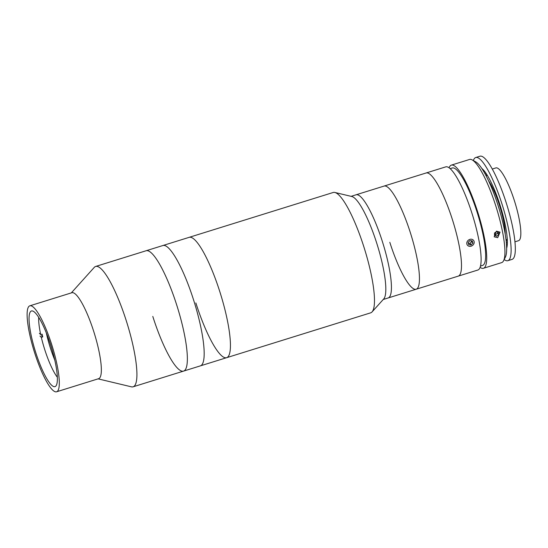 <?xml version="1.0" encoding="UTF-8"?>
<svg xmlns="http://www.w3.org/2000/svg" width="548" height="548" viewBox="0 0 548 548"><rect width="100%" height="100%" fill="white"/><g stroke="black" fill="none" stroke-linecap="round" stroke-linejoin="round"><path stroke-width="0.82" d="M56.595 391.786L98.633 378.689A45.018 9.371 -107.3 0 0 93.852 331.835A45.018 9.371 -107.3 0 0 71.863 292.728L29.825 305.818A45.018 9.371 -107.3 0 0 34.606 352.679A45.018 9.371 -107.3 0 0 56.595 391.786A45.018 9.371 -107.3 0 0 51.813 344.925A45.018 9.371 -107.3 0 0 29.825 305.818M98.085 378.86L131.431 386.833A63.027 13.118 -107.3 0 0 133.116 386.813A63.027 13.118 -107.3 0 0 126.424 321.21A63.027 13.118 -107.3 0 0 95.633 266.465A63.027 13.118 -107.3 0 0 94.242 267.403L71.315 292.899M35.641 352.213A39.614 8.247 -107.3 0 0 54.985 386.628A39.614 8.247 -107.3 0 0 50.779 345.391A39.614 8.247 -107.3 0 0 31.428 310.976A39.614 8.247 -107.3 0 0 35.641 352.213M152.796 316.422A63.027 13.118 -107.3 0 0 183.559 371.106A63.027 13.118 -107.3 0 0 176.867 305.503A63.027 13.118 -107.3 0 0 146.083 250.758L95.633 266.465M195.862 302.941A63.027 13.118 -107.3 0 0 226.646 357.686A63.027 13.118 -107.3 0 0 219.947 292.084A63.027 13.118 -107.3 0 0 189.163 237.339L146.083 250.758A63.027 13.118 -107.3 0 1 176.846 305.435A63.027 13.118 -107.3 0 1 183.559 371.106L133.116 386.813M193.684 300.27A63.027 13.118 -107.3 0 0 162.9 245.518A63.027 13.118 -107.3 0 1 193.663 300.201A63.027 13.118 -107.3 0 1 200.376 365.865A63.027 13.118 -107.3 0 0 193.684 300.27M40.011 336.068L41.333 337.349L42.73 336.917A36.01 7.494 72.7 0 1 42.114 334.17L40.71 334.609A36.01 7.494 72.7 0 1 38.689 317.347M57.341 377.264A36.01 7.494 72.7 0 1 41.333 337.349M41.415 335.636L42.73 336.917M54.786 360.077A36.01 7.494 72.7 0 1 46.333 332.944M40.71 334.609L39.394 333.328M480.103 267.362A54.019 11.241 -107.3 0 0 483.459 268.28L501.68 262.608A54.019 11.241 -107.3 0 0 501.947 262.506A54.019 11.241 -107.3 0 0 503.598 260.711A54.019 11.241 -107.3 0 0 496.351 207.685A54.019 11.241 -107.3 0 0 472.205 159.92A54.019 11.241 -107.3 0 0 469.554 159.454L467.259 160.174M483.459 268.28A54.019 11.241 -107.3 0 0 483.726 268.178A54.019 11.241 -107.3 0 0 477.931 212.706A54.019 11.241 -107.3 0 0 451.34 165.126A54.019 11.241 -107.3 0 0 451.073 165.229A54.019 11.241 -107.3 0 0 449.093 167.784M497.7 237.688L494.166 236.798L496.454 231.174L500.057 232.153L497.7 237.688M467.184 160.208L460.176 162.393M480.493 266.061L482.569 265.417A51.019 10.618 -107.3 0 0 482.822 265.321A51.019 10.618 -107.3 0 0 477.342 212.925A51.019 10.618 -107.3 0 0 452.23 167.989L450.155 168.64M389.813 242.298A54.019 11.241 -107.3 0 0 416.199 289.228L458.238 276.137A54.019 11.241 -107.3 0 0 452.497 219.906A54.019 11.241 -107.3 0 0 426.111 172.983A54.019 11.241 -107.3 0 1 452.71 220.563A54.019 11.241 -107.3 0 1 458.505 276.034A54.019 11.241 -107.3 0 1 458.238 276.137L477.856 270.027A54.019 11.241 -107.3 0 0 478.123 269.924A54.019 11.241 -107.3 0 0 472.328 214.453A54.019 11.241 -107.3 0 0 445.73 166.873L440.585 168.476M434.064 170.503L426.111 172.983A54.019 11.241 -107.3 0 0 425.844 173.079M472.205 159.92L475.753 161.886A51.019 10.618 72.7 0 1 498.557 207A51.019 10.618 72.7 0 1 505.4 257.081L503.598 260.711M507.359 241.798A36.01 7.494 72.7 0 1 506.715 242.182A36.01 7.494 72.7 0 1 506.304 242.25M507.338 240.743A36.01 7.494 72.7 0 1 506.229 239.812M473.362 160.564A54.019 11.241 72.7 0 1 475.739 157.529A54.019 11.241 72.7 0 1 502.126 204.452A54.019 11.241 72.7 0 1 507.859 260.684A54.019 11.241 72.7 0 1 504.181 259.533M475.739 157.529L479.945 156.214A54.019 11.241 72.7 0 1 506.331 203.144A54.019 11.241 72.7 0 1 512.065 259.375L507.859 260.684M481.843 168.496A43.518 9.056 72.7 0 1 500.119 205.356A43.518 9.056 72.7 0 1 506.66 248.182M484.918 173.586A36.01 7.494 72.7 0 1 485.295 173.408A36.01 7.494 72.7 0 1 486.049 173.36M486.24 175.627A36.01 7.494 72.7 0 1 486.631 174.237M492.282 169.037L495.885 167.914A38.113 7.932 72.7 0 1 514.497 201.02A38.113 7.932 72.7 0 1 518.545 240.695L514.942 241.819M488.563 180.772A33.613 6.994 72.7 0 1 499.625 205.774A33.613 6.994 72.7 0 1 505.222 234.263M496.639 236.236L494.508 234.38A2.247 1.932 141.8 0 0 497.625 231.934L497.632 233.311L498.769 234.763L498.776 232.407L496.646 231.53L494.515 233.003L494.508 235.359L496.639 236.236L498.769 234.763M433.605 170.647L440.777 168.414M468.335 243.264A2.247 1.932 141.8 0 0 471.465 240.784M473.116 239.914A3.898 3.35 141.8 0 0 467.882 240.641A3.898 3.35 141.8 0 0 467.869 245.641A3.898 3.35 141.8 0 0 473.102 244.915A3.898 3.35 141.8 0 0 473.116 239.914M472.869 243.059L472.239 240.873L469.862 240.593L468.115 242.497L468.745 244.682L471.122 244.963L472.869 243.059L471.492 240.784M468.355 243.326L469.985 243.511L471.122 244.963M469.985 243.511L471.725 241.606M226.646 357.686L370.681 312.833A63.027 13.118 -107.3 0 0 372.078 311.894A63.027 13.118 -107.3 0 0 363.988 247.23A63.027 13.118 -107.3 0 0 334.883 192.464A63.027 13.118 -107.3 0 0 333.205 192.485L189.163 237.339A63.027 13.118 -107.3 0 1 219.947 292.084A63.027 13.118 -107.3 0 1 226.646 357.686L183.559 371.106M372.078 311.894L383.764 298.9A54.019 11.241 -107.3 0 0 376.825 243.47A54.019 11.241 -107.3 0 0 351.885 196.526L334.883 192.464M416.199 289.228A54.019 11.241 -107.3 0 0 410.459 232.996A54.019 11.241 -107.3 0 1 416.199 289.228L388.169 297.954A54.019 11.241 -107.3 0 0 382.435 241.73A54.019 11.241 -107.3 0 0 356.049 194.8L351.104 196.342M426.111 172.983L384.073 186.073A54.019 11.241 -107.3 0 1 410.459 232.996A54.019 11.241 -107.3 0 0 384.073 186.073L356.049 194.8A54.019 11.241 -107.3 0 1 382.435 241.73A54.019 11.241 -107.3 0 1 388.169 297.954L383.23 299.496M46.306 332.876A168.935 168.935 0 0 0 54.8 360.152M460.69 162.215L451.34 165.126M486.055 175.689L487.295 175.298M506.044 239.873L507.284 239.483"/></g></svg>

